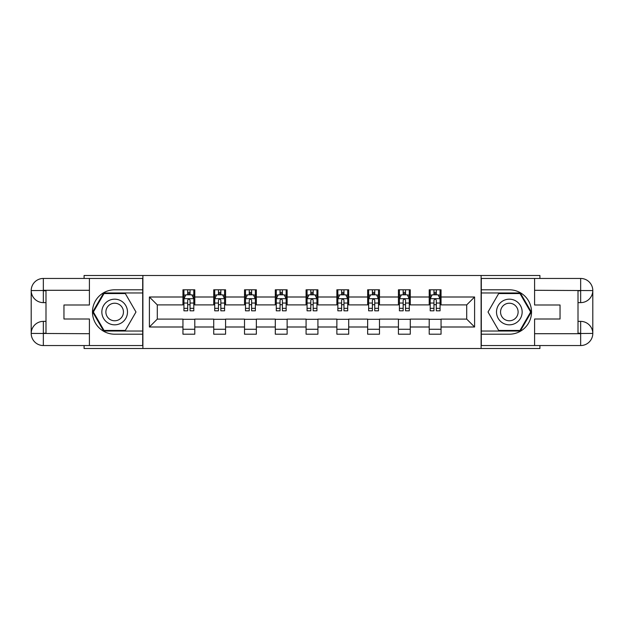 <?xml version="1.0" encoding="UTF-8"?>
<svg xmlns="http://www.w3.org/2000/svg" width="624" height="624" viewBox="0 0 624 624"><rect width="100%" height="100%" fill="white"/><g stroke="black" fill="none" stroke-linecap="round" stroke-linejoin="round"><path stroke-width="0.94" d="M84.084 345.548L84.084 348.504L539.916 348.504L539.916 345.548M539.916 278.452L539.916 275.496L481.112 275.496L481.112 348.504M481.112 275.496L84.084 275.496L84.084 278.452M142.888 348.504L142.888 275.496M441.051 297.001L441.051 289.801L429.211 289.801L429.211 297.001L410.272 297.001L410.272 289.801L398.432 289.801L398.432 297.001L379.486 297.001L379.486 289.801L367.645 289.801L367.645 297.001L348.707 297.001L348.707 289.801L336.866 289.801L336.866 297.001L317.92 297.001L317.92 289.801L306.08 289.801L306.08 297.001L287.134 297.001L287.134 289.801L275.293 289.801L275.293 297.001L256.355 297.001L256.355 289.801L244.514 289.801L244.514 297.001L225.568 297.001L225.568 289.801L213.728 289.801L213.728 297.001L194.789 297.001L194.789 289.801L182.949 289.801L182.949 297.001L149.401 297.001L149.401 326.999L157.295 319.106L182.949 319.106L182.949 334.199L194.789 334.199L194.789 319.106L213.728 319.106L213.728 334.199L225.568 334.199L225.568 319.106L244.514 319.106L244.514 334.199L256.355 334.199L256.355 319.106L275.293 319.106L275.293 334.199L287.134 334.199L287.134 319.106L306.08 319.106L306.08 334.199L317.92 334.199L317.92 319.106L336.866 319.106L336.866 334.199L348.707 334.199L348.707 319.106L367.645 319.106L367.645 334.199L379.486 334.199L379.486 319.106L398.432 319.106L398.432 334.199L410.272 334.199L410.272 319.106L429.211 319.106L429.211 334.199L441.051 334.199L441.051 319.106L466.705 319.106L466.705 304.894L441.051 304.894L441.051 297.001L474.599 297.001L474.599 326.999L441.051 326.999M429.211 326.999L410.272 326.999M398.432 326.999L379.486 326.999M367.645 326.999L348.707 326.999M336.866 326.999L317.92 326.999M306.08 326.999L287.134 326.999M275.293 326.999L256.355 326.999M244.514 326.999L225.568 326.999M213.728 326.999L194.789 326.999M182.949 326.999L149.401 326.999M429.211 297.001L429.211 304.894L410.272 304.894L410.272 297.001M398.432 297.001L398.432 304.894L379.486 304.894L379.486 297.001M367.645 297.001L367.645 304.894L348.707 304.894L348.707 297.001M336.866 297.001L336.866 304.894L317.92 304.894L317.92 297.001M306.08 297.001L306.08 304.894L287.134 304.894L287.134 297.001M275.293 297.001L275.293 304.894L256.355 304.894L256.355 297.001M244.514 297.001L244.514 304.894L225.568 304.894L225.568 297.001M213.728 297.001L213.728 304.894L194.789 304.894L194.789 297.001M182.949 297.001L182.949 304.894L157.295 304.894L149.401 297.001M157.295 304.894L157.295 319.106M474.599 326.999L466.705 319.106M466.705 304.894L474.599 297.001M182.949 294.731L183.932 294.731M187.684 294.731L190.047 294.731M193.799 294.731L194.789 294.731M182.949 304.699L183.932 304.699M187.684 304.699L190.047 304.699M193.799 304.699L194.789 304.699M182.949 319.301L194.789 319.301M182.949 329.269L194.789 329.269M213.728 319.301L225.568 319.301M213.728 329.269L225.568 329.269M213.728 294.731L214.718 294.731M218.462 294.731L220.834 294.731M224.585 294.731L225.568 294.731M213.728 304.699L214.718 304.699M218.462 304.699L220.834 304.699M224.585 304.699L225.568 304.699M244.514 319.301L256.355 319.301M244.514 329.269L256.355 329.269M244.514 294.731L245.497 294.731M249.249 294.731L251.62 294.731M255.364 294.731L256.355 294.731M244.514 304.699L245.497 304.699M249.249 304.699L251.62 304.699M255.364 304.699L256.355 304.699M275.293 319.301L287.134 319.301M275.293 329.269L287.134 329.269M275.293 294.731L276.284 294.731M280.036 294.731L282.399 294.731M286.151 294.731L287.134 294.731M275.293 304.699L276.284 304.699M280.036 304.699L282.399 304.699M286.151 304.699L287.134 304.699M306.08 319.301L317.92 319.301M306.08 329.269L317.92 329.269M306.08 294.731L307.07 294.731M310.814 294.731L313.186 294.731M316.93 294.731L317.92 294.731M306.08 304.699L307.07 304.699M310.814 304.699L313.186 304.699M316.93 304.699L317.92 304.699M336.866 319.301L348.707 319.301M336.866 329.269L348.707 329.269M336.866 294.731L337.849 294.731M341.601 294.731L343.964 294.731M347.716 294.731L348.707 294.731M336.866 304.699L337.849 304.699M341.601 304.699L343.964 304.699M347.716 304.699L348.707 304.699M367.645 319.301L379.486 319.301M367.645 329.269L379.486 329.269M367.645 294.731L368.636 294.731M372.38 294.731L374.751 294.731M378.503 294.731L379.486 294.731M367.645 304.699L368.636 304.699M372.38 304.699L374.751 304.699M378.503 304.699L379.486 304.699M398.432 319.301L410.272 319.301M398.432 329.269L410.272 329.269M398.432 294.731L399.415 294.731M403.166 294.731L405.538 294.731M409.282 294.731L410.272 294.731M398.432 304.699L399.415 304.699M403.166 304.699L405.538 304.699M409.282 304.699L410.272 304.699M429.211 319.301L441.051 319.301M429.211 329.269L441.051 329.269M429.211 294.731L430.201 294.731M433.953 294.731L436.316 294.731M440.068 294.731L441.051 294.731M429.211 304.699L430.201 304.699M433.953 304.699L436.316 304.699M440.068 304.699L441.051 304.699M190.047 292.367L187.684 292.367M193.799 308.342L190.047 308.342L190.047 310.814L193.799 310.814L193.799 298.779L191.825 294.832L185.905 294.832L183.932 298.779L183.932 310.814L187.684 310.814L187.684 308.342L183.932 308.342M183.932 298.779L183.932 289.801M193.799 298.779L193.799 289.801M187.684 294.832L187.684 289.801M190.047 289.801L190.047 294.832M190.047 308.342L190.047 300.261C189.259 298.74 188.471 298.74 187.684 300.261L187.684 308.342M121.087 300.893A12.823 12.823 0 0 0 103.561 305.588A12.823 12.823 0 0 0 108.256 323.107A12.823 12.823 0 0 0 125.775 318.412A12.823 12.823 0 0 0 121.087 300.893M119.059 304.395A8.783 8.783 0 0 0 107.063 307.609A8.783 8.783 0 0 0 110.276 319.605A8.783 8.783 0 0 0 122.273 316.391A8.783 8.783 0 0 0 119.059 304.395M125.323 330.447L104.021 330.447L93.366 312L104.021 293.553L125.323 293.553L135.977 312L125.323 330.447M515.744 300.893A12.823 12.823 0 0 0 498.225 305.588A12.823 12.823 0 0 0 502.913 323.107A12.823 12.823 0 0 0 520.439 318.412A12.823 12.823 0 0 0 515.744 300.893M513.724 304.395A8.783 8.783 0 0 0 501.727 307.609A8.783 8.783 0 0 0 504.941 319.605A8.783 8.783 0 0 0 516.937 316.391A8.783 8.783 0 0 0 513.724 304.395M519.979 330.447L498.677 330.447L488.023 312L498.677 293.553L519.979 293.553L530.634 312L519.979 330.447M45.997 302.624L43.337 302.624A12.137 12.137 0 0 1 31.2 290.589A12.137 12.137 0 0 1 43.337 278.452L142.693 278.452L142.693 289.801L114.668 289.801A22.199 22.199 0 0 0 92.469 312A22.199 22.199 0 0 0 114.668 334.199L142.693 334.199L142.693 345.548L43.337 345.548A12.137 12.137 0 0 1 31.2 333.411A12.137 12.137 0 0 1 43.337 321.376L45.997 321.376M142.693 334.199L142.693 289.801M89.411 278.452L89.411 304.996L63.96 304.996L63.96 319.004L89.411 319.004L89.411 345.548M89.411 290.293L43.337 290.293L43.337 302.624A12.137 12.137 0 0 1 31.2 290.589L31.2 333.411L89.411 333.707M43.337 333.707L43.337 345.548A12.137 12.137 0 0 1 31.2 333.411A12.137 12.137 0 0 1 43.337 321.376L43.337 333.216L45.997 333.216L45.997 290.784L43.337 290.784M142.693 292.96L103.678 292.96L92.68 312L103.678 331.04L142.693 331.04M43.337 302.624A12.137 12.137 0 0 1 31.2 290.589L43.025 290.495M578.003 321.376L580.663 321.376A12.137 12.137 0 0 1 592.8 333.411A12.137 12.137 0 0 1 580.663 345.548L481.307 345.548L481.307 334.199L509.332 334.199A22.199 22.199 0 0 0 531.531 312A22.199 22.199 0 0 0 509.332 289.801L481.307 289.801L481.307 278.452L580.663 278.452A12.137 12.137 0 0 1 592.8 290.589A12.137 12.137 0 0 1 580.663 302.624L578.003 302.624M481.307 289.801L481.307 334.199M534.589 345.548L534.589 319.004L560.04 319.004L560.04 304.996L534.589 304.996L534.589 278.452M534.589 333.707L580.663 333.707L580.663 321.376A12.137 12.137 0 0 1 592.8 333.411L592.8 290.589L534.589 290.293M580.663 290.293L580.663 278.452A12.137 12.137 0 0 1 592.8 290.589A12.137 12.137 0 0 1 580.663 302.624L580.663 290.784L578.003 290.784L578.003 333.216L580.663 333.216M481.307 331.04L520.322 331.04L531.32 312L520.322 292.96L481.307 292.96M580.663 321.376A12.137 12.137 0 0 1 592.8 333.411L580.975 333.505M220.834 292.367L218.462 292.367M224.585 308.342L220.834 308.342L220.834 310.814L224.585 310.814L224.585 298.779L222.612 294.832L216.692 294.832L214.718 298.779L214.718 310.814L218.462 310.814L218.462 308.342L214.718 308.342M214.718 298.779L214.718 289.801M224.585 298.779L224.585 289.801M218.462 294.832L218.462 289.801M220.834 289.801L220.834 294.832M220.834 308.342L220.834 300.261C220.046 298.74 219.258 298.74 218.462 300.261L218.462 308.342M251.62 292.367L249.249 292.367M255.364 308.342L251.62 308.342L251.62 310.814L255.364 310.814L255.364 298.779L253.391 294.832L247.471 294.832L245.497 298.779L245.497 310.814L249.249 310.814L249.249 308.342L245.497 308.342M245.497 298.779L245.497 289.801M255.364 298.779L255.364 289.801M249.249 294.832L249.249 289.801M251.62 289.801L251.62 294.832M251.62 308.342L251.62 300.261C250.832 298.74 250.037 298.74 249.249 300.261L249.249 308.342M282.399 292.367L280.036 292.367M286.151 308.342L282.399 308.342L282.399 310.814L286.151 310.814L286.151 298.779L284.177 294.832L278.257 294.832L276.284 298.779L276.284 310.814L280.036 310.814L280.036 308.342L276.284 308.342M276.284 298.779L276.284 289.801M286.151 298.779L286.151 289.801M280.036 294.832L280.036 289.801M282.399 289.801L282.399 294.832M282.399 308.342L282.399 300.261C281.611 298.74 280.823 298.74 280.036 300.261L280.036 308.342M313.186 292.367L310.814 292.367M316.93 308.342L313.186 308.342L313.186 310.814L316.93 310.814L316.93 298.779L314.956 294.832L309.044 294.832L307.07 298.779L307.07 310.814L310.814 310.814L310.814 308.342L307.07 308.342M307.07 298.779L307.07 289.801M316.93 298.779L316.93 289.801M310.814 294.832L310.814 289.801M313.186 289.801L313.186 294.832M313.186 308.342L313.186 300.261C312.398 298.74 311.61 298.74 310.814 300.261L310.814 308.342M343.964 292.367L341.601 292.367M347.716 308.342L343.964 308.342L343.964 310.814L347.716 310.814L347.716 298.779L345.743 294.832L339.823 294.832L337.849 298.779L337.849 310.814L341.601 310.814L341.601 308.342L337.849 308.342M337.849 298.779L337.849 289.801M347.716 298.779L347.716 289.801M341.601 294.832L341.601 289.801M343.964 289.801L343.964 294.832M343.964 308.342L343.964 300.261C343.177 298.74 342.389 298.74 341.601 300.261L341.601 308.342M374.751 292.367L372.38 292.367M378.503 308.342L374.751 308.342L374.751 310.814L378.503 310.814L378.503 298.779L376.529 294.832L370.609 294.832L368.636 298.779L368.636 310.814L372.38 310.814L372.38 308.342L368.636 308.342M368.636 298.779L368.636 289.801M378.503 298.779L378.503 289.801M372.38 294.832L372.38 289.801M374.751 289.801L374.751 294.832M374.751 308.342L374.751 300.261C373.963 298.74 373.175 298.74 372.38 300.261L372.38 308.342M405.538 292.367L403.166 292.367M409.282 308.342L405.538 308.342L405.538 310.814L409.282 310.814L409.282 298.779L407.308 294.832L401.388 294.832L399.415 298.779L399.415 310.814L403.166 310.814L403.166 308.342L399.415 308.342M399.415 298.779L399.415 289.801M409.282 298.779L409.282 289.801M403.166 294.832L403.166 289.801M405.538 289.801L405.538 294.832M405.538 308.342L405.538 300.261C404.75 298.74 403.954 298.74 403.166 300.261L403.166 308.342M436.316 292.367L433.953 292.367M440.068 308.342L436.316 308.342L436.316 310.814L440.068 310.814L440.068 298.779L438.095 294.832L432.175 294.832L430.201 298.779L430.201 310.814L433.953 310.814L433.953 308.342L430.201 308.342M430.201 298.779L430.201 289.801M440.068 298.779L440.068 289.801M433.953 294.832L433.953 289.801M436.316 289.801L436.316 294.832M436.316 308.342L436.316 300.261C435.529 298.74 434.741 298.74 433.953 300.261L433.953 308.342M193.752 298.678L183.979 298.678M183.932 295.066L185.788 295.066M191.942 295.066L193.799 295.066M187.684 303.053L183.932 303.053M193.799 303.053L190.047 303.053M190.047 293.623L187.684 293.623M31.2 333.411A12.137 12.137 0 0 1 43.337 321.376M31.2 290.589A12.137 12.137 0 0 1 43.337 278.452L43.337 290.293M592.8 290.589A12.137 12.137 0 0 1 580.663 302.624M592.8 333.411A12.137 12.137 0 0 1 580.663 345.548L580.663 333.707M224.531 298.678L214.765 298.678M214.718 295.066L216.575 295.066M222.729 295.066L224.585 295.066M218.462 303.053L214.718 303.053M224.585 303.053L220.834 303.053M220.834 293.623L218.462 293.623M255.317 298.678L245.552 298.678M245.497 295.066L247.354 295.066M253.508 295.066L255.364 295.066M249.249 303.053L245.497 303.053M255.364 303.053L251.62 303.053M251.62 293.623L249.249 293.623M286.104 298.678L276.331 298.678M276.284 295.066L278.14 295.066M284.294 295.066L286.151 295.066M280.036 303.053L276.284 303.053M286.151 303.053L282.399 303.053M282.399 293.623L280.036 293.623M316.883 298.678L307.117 298.678M307.07 295.066L308.919 295.066M315.081 295.066L316.93 295.066M310.814 303.053L307.07 303.053M316.93 303.053L313.186 303.053M313.186 293.623L310.814 293.623M347.669 298.678L337.896 298.678M337.849 295.066L339.706 295.066M345.86 295.066L347.716 295.066M341.601 303.053L337.849 303.053M347.716 303.053L343.964 303.053M343.964 293.623L341.601 293.623M378.448 298.678L368.683 298.678M368.636 295.066L370.492 295.066M376.646 295.066L378.503 295.066M372.38 303.053L368.636 303.053M378.503 303.053L374.751 303.053M374.751 293.623L372.38 293.623M409.235 298.678L399.469 298.678M399.415 295.066L401.271 295.066M407.425 295.066L409.282 295.066M403.166 303.053L399.415 303.053M409.282 303.053L405.538 303.053M405.538 293.623L403.166 293.623M440.021 298.678L430.248 298.678M430.201 295.066L432.058 295.066M438.212 295.066L440.068 295.066M433.953 303.053L430.201 303.053M440.068 303.053L436.316 303.053M436.316 293.623L433.953 293.623"/></g></svg>

